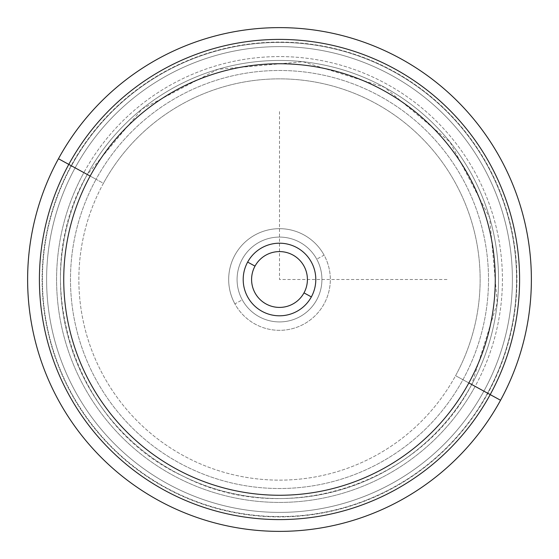 <?xml version="1.0" encoding="UTF-8"?>
<svg xmlns="http://www.w3.org/2000/svg" width="559" height="559" viewBox="0 0 559 559"><rect width="100%" height="100%" fill="white"/><g stroke="black" fill="none" stroke-linecap="round" stroke-linejoin="round"><path stroke-width="0.42" stroke-dasharray="2.79 2.1" d="M255.009 266.119A27.901 27.901 0 0 0 266.119 303.991A27.901 27.901 0 0 0 303.991 292.881A27.901 27.901 0 0 1 266.119 303.991A27.901 27.901 0 0 1 255.009 266.119A27.901 27.901 0 0 1 292.881 255.009A27.901 27.901 0 0 1 303.991 292.881A27.901 27.901 0 0 0 292.881 255.009A27.901 27.901 0 0 0 255.009 266.119M316.729 259.159A42.428 42.428 0 0 0 259.159 242.271A42.428 42.428 0 0 0 242.271 299.841A42.428 42.428 0 0 1 259.159 242.271A42.428 42.428 0 0 1 316.729 259.159A42.428 42.428 0 0 0 259.159 242.271A42.428 42.428 0 0 0 242.271 299.841A42.428 42.428 0 0 0 299.841 316.729A42.428 42.428 0 0 0 316.729 259.159A42.428 42.428 0 0 1 299.841 316.729A42.428 42.428 0 0 1 242.271 299.841A42.428 42.428 0 0 0 299.841 316.729A42.428 42.428 0 0 0 316.729 259.159A42.428 42.428 0 0 1 299.841 316.729A42.428 42.428 0 0 1 242.271 299.841L234.899 303.865A50.82 50.82 0 0 0 303.865 324.101A50.82 50.82 0 0 0 324.101 255.135L316.729 259.159L324.101 255.135A50.82 50.82 0 0 0 255.135 234.899A50.82 50.82 0 0 0 234.899 303.865L242.271 299.841A42.428 42.428 0 0 1 259.159 242.271A42.428 42.428 0 0 1 316.729 259.159M487.839 393.312L500.543 400.258A251.878 251.878 0 0 0 400.258 58.457A251.878 251.878 0 0 0 58.457 158.742L71.161 165.688A237.4 237.4 0 0 1 393.312 71.161A237.4 237.4 0 0 1 487.839 393.312A237.4 237.4 0 0 1 165.688 487.839A237.4 237.4 0 0 1 71.161 165.688L58.457 158.742A251.878 251.878 0 0 0 158.742 500.543A251.878 251.878 0 0 0 500.543 400.258L487.839 393.312A237.4 237.4 0 0 0 393.312 71.161A237.4 237.4 0 0 0 71.161 165.688A237.4 237.4 0 0 0 165.688 487.839A237.4 237.4 0 0 0 487.839 393.312M58.457 158.742A251.878 251.878 0 0 1 400.258 58.457A251.878 251.878 0 0 1 500.543 400.258A251.878 251.878 0 0 1 158.742 500.543A251.878 251.878 0 0 1 58.457 158.742M103.422 183.303A200.646 200.646 0 0 0 183.303 455.578A200.646 200.646 0 0 0 455.578 375.697A200.646 200.646 0 0 0 375.697 103.422A200.646 200.646 0 0 0 103.422 183.303L96.071 179.292A209.017 209.017 0 0 1 379.708 96.071A209.017 209.017 0 0 1 462.929 379.708L475.129 386.374A222.915 222.915 0 0 0 386.374 83.871A222.915 222.915 0 0 0 83.871 172.626L96.071 179.292L83.871 172.626A222.915 222.915 0 0 0 172.626 475.129A222.915 222.915 0 0 0 475.129 386.374L462.929 379.708A209.017 209.017 0 0 1 179.292 462.929A209.017 209.017 0 0 1 96.071 179.292A209.017 209.017 0 0 0 179.292 462.929A209.017 209.017 0 0 0 462.929 379.708L455.578 375.697A200.646 200.646 0 0 1 183.303 455.578A200.646 200.646 0 0 1 103.422 183.303A200.646 200.646 0 0 1 375.697 103.422A200.646 200.646 0 0 1 455.578 375.697L462.929 379.708A209.017 209.017 0 0 0 379.708 96.071A209.017 209.017 0 0 0 96.071 179.292L103.422 183.303M234.899 303.865A50.82 50.82 0 0 1 255.135 234.899A50.82 50.82 0 0 1 324.101 255.135A50.82 50.82 0 0 1 303.865 324.101A50.82 50.82 0 0 1 234.899 303.865M487.56 393.166A237.086 237.086 0 0 1 165.834 487.56A237.086 237.086 0 0 1 71.44 165.834A237.086 237.086 0 0 1 393.166 71.44A237.086 237.086 0 0 1 487.56 393.166A237.086 237.086 0 0 0 393.166 71.44A237.086 237.086 0 0 0 71.44 165.834L75.116 167.847A232.893 232.893 0 0 1 391.153 75.116A232.893 232.893 0 0 1 483.884 391.153L487.56 393.166L483.884 391.153A232.893 232.893 0 0 1 167.847 483.884A232.893 232.893 0 0 1 75.116 167.847L71.44 165.834A237.086 237.086 0 0 0 165.834 487.56A237.086 237.086 0 0 0 487.56 393.166M471.726 384.515A219.044 219.044 0 0 1 174.485 471.726A219.044 219.044 0 0 1 87.274 174.485L75.116 167.847A232.893 232.893 0 0 0 167.847 483.884A232.893 232.893 0 0 0 483.884 391.153L471.726 384.515L483.884 391.153A232.893 232.893 0 0 0 391.153 75.116A232.893 232.893 0 0 0 75.116 167.847L87.274 174.485A219.044 219.044 0 0 1 384.515 87.274A219.044 219.044 0 0 1 471.726 384.515L475.129 386.374A222.915 222.915 0 0 1 172.626 475.129A222.915 222.915 0 0 1 83.871 172.626L87.281 174.492A219.044 219.044 0 0 0 174.485 471.726A219.044 219.044 0 0 0 471.726 384.515A219.044 219.044 0 0 0 384.515 87.274A219.044 219.044 0 0 0 87.274 174.485L83.871 172.626A222.915 222.915 0 0 1 386.374 83.871A222.915 222.915 0 0 1 475.129 386.374L471.726 384.515C419.795 485.226 284.335 528.465 183.659 476.45C73.557 426.587 26.42 278.955 87.281 174.492L142.098 108.928L217.828 69.33L302.95 61.728L384.501 87.281L450.072 142.091L489.67 217.828L497.272 302.95L471.719 384.508M279.5 111.583L279.5 279.5L447.417 279.5"/><path stroke-width="0.84" d="M303.991 292.881A27.901 27.901 0 0 1 266.119 303.991A27.901 27.901 0 0 1 255.009 266.119L247.644 262.094A36.3 36.3 0 0 1 296.906 247.644A36.3 36.3 0 0 1 311.356 296.906L303.991 292.881A27.901 27.901 0 0 0 292.881 255.009A27.901 27.901 0 0 0 255.009 266.119A27.901 27.901 0 0 0 266.119 303.991A27.901 27.901 0 0 0 303.991 292.881L311.356 296.906A36.3 36.3 0 0 1 262.094 311.356A36.3 36.3 0 0 1 247.644 262.094L255.009 266.119A27.901 27.901 0 0 1 292.881 255.009A27.901 27.901 0 0 1 303.991 292.881M500.543 400.258A251.878 251.878 0 0 0 400.258 58.457A251.878 251.878 0 0 0 58.457 158.742A251.878 251.878 0 0 0 158.742 500.543A251.878 251.878 0 0 0 500.543 400.258L490.201 394.605A240.091 240.091 0 0 0 394.605 68.799A240.091 240.091 0 0 0 68.799 164.395L58.457 158.742A251.878 251.878 0 0 1 400.258 58.457A251.878 251.878 0 0 1 500.543 400.258A251.878 251.878 0 0 1 158.742 500.543A251.878 251.878 0 0 1 58.457 158.742L68.799 164.395A240.091 240.091 0 0 0 164.395 490.201A240.091 240.091 0 0 0 490.201 394.605L500.543 400.258M468.847 382.943A215.76 215.76 0 0 1 176.057 468.847A215.76 215.76 0 0 1 90.153 176.057A215.76 215.76 0 0 1 382.943 90.153A215.76 215.76 0 0 1 468.847 382.943L490.201 394.605A240.091 240.091 0 0 1 164.395 490.201A240.091 240.091 0 0 1 68.799 164.395L90.153 176.057A215.76 215.76 0 0 0 176.057 468.847A215.76 215.76 0 0 0 468.847 382.943A215.76 215.76 0 0 0 382.943 90.153A215.76 215.76 0 0 0 90.153 176.057L68.799 164.395A240.091 240.091 0 0 1 394.605 68.799A240.091 240.091 0 0 1 490.201 394.605L468.847 382.943M247.644 262.094A36.3 36.3 0 0 0 262.094 311.356A36.3 36.3 0 0 0 311.356 296.906A36.3 36.3 0 0 0 296.906 247.644A36.3 36.3 0 0 0 247.644 262.094"/></g></svg>
